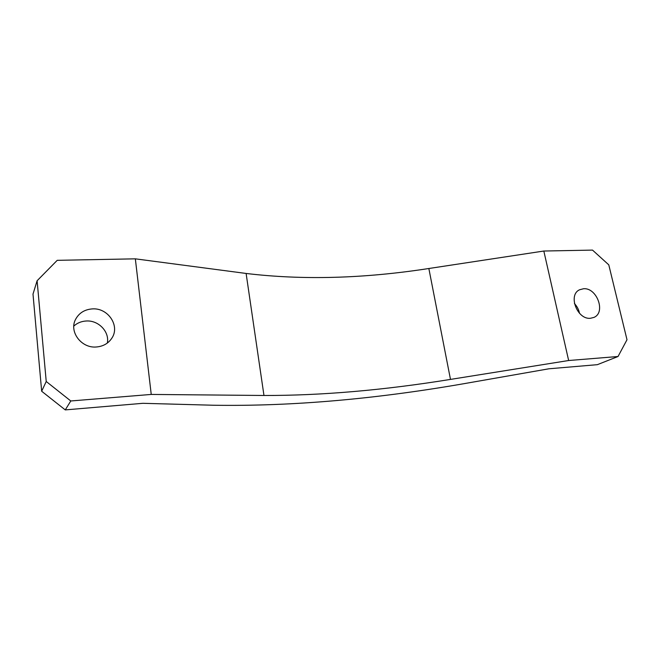 <?xml version="1.0" encoding="UTF-8"?>
<svg xmlns="http://www.w3.org/2000/svg" width="660" height="660" viewBox="0 0 660 660"><rect width="100%" height="100%" fill="white"/><g stroke="black" fill="none" stroke-linecap="round" stroke-linejoin="round"><path stroke-width="0.99" d="M107.324 343.051C109.675 331.782 98.53 320.108 86.221 320.999C81.394 321.28 77.253 322.971 73.813 326.081M92.359 308.897C108.058 307.675 120.252 325.916 111.87 338.135C108.339 343.456 103.166 346.409 96.335 346.987C81.535 348.422 68.962 331.972 75.446 319.621C78.886 313.054 84.529 309.482 92.359 308.897M579.496 313.286C578.754 309.565 577.063 306.314 574.423 303.534M583.522 288.742C596.896 287.43 606.103 312.526 593.934 317.411L590.461 318.277C577.219 319.836 567.757 294.938 579.538 289.789L583.522 288.742M246.114 273.454C302.659 280.252 363.569 278.602 428.852 268.504L543.823 251.031L592.515 250.099L608.784 264.85L627 339.743L618.032 356.507L568.648 360.517L450.483 379.409C383.435 390.25 321.263 395.604 263.967 395.48L246.114 273.454L135.341 258.835L57.222 260.329L37.108 280.748L33 294.113L41.662 391.231L46.233 381.496L37.108 280.748M618.032 356.507L597.341 364.675L548.914 368.791L471.578 382.346C379.005 398.854 292.999 406.486 213.551 405.24L142.857 403.31L65.266 409.901L70.785 400.975L151.239 394.433L263.967 395.48M543.823 251.031L568.648 360.517M151.239 394.433L135.341 258.835M65.266 409.901L41.662 391.231M70.785 400.975L46.233 381.496M450.483 379.409L428.852 268.504"/></g></svg>
